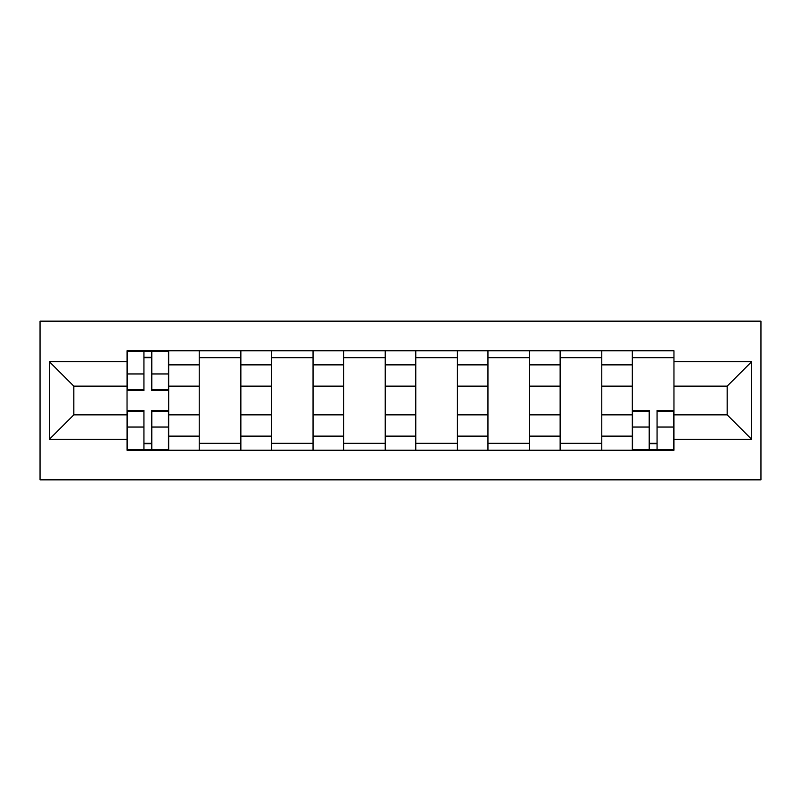 <?xml version="1.0" encoding="UTF-8"?>
<svg xmlns="http://www.w3.org/2000/svg" width="801" height="801" viewBox="0 0 801 801"><rect width="100%" height="100%" fill="white"/><g stroke="black" fill="none" stroke-linecap="round" stroke-linejoin="round"><path stroke-width="1.2" d="M40.05 479.859L760.95 479.859L760.95 321.141L40.05 321.141L40.05 479.859M199.219 450.242L199.219 364.876L168.681 364.876L168.681 450.242M168.681 364.876L168.681 350.758M199.219 364.876L199.219 350.758M240.861 350.758L240.861 450.242M271.409 450.242L271.409 350.758M313.051 350.758L313.051 450.242M343.589 450.242L343.589 350.758M385.231 350.758L385.231 450.242M415.769 450.242L415.769 350.758M457.411 350.758L457.411 450.242M487.949 450.242L487.949 350.758M529.591 350.758L529.591 450.242M560.139 450.242L560.139 350.758M601.781 350.758L601.781 450.242M632.319 450.242L632.319 350.758M632.319 414.848L601.781 414.848M560.139 414.848L529.591 414.848M487.949 414.848L457.411 414.848M415.769 414.848L385.231 414.848M343.589 414.848L313.051 414.848M271.409 414.848L240.861 414.848M199.219 414.848L168.681 414.848M632.319 386.152L601.781 386.152M560.139 386.152L529.591 386.152M487.949 386.152L457.411 386.152M415.769 386.152L385.231 386.152M343.589 386.152L313.051 386.152M271.409 386.152L240.861 386.152M199.219 386.152L168.681 386.152M73.832 414.848L127.039 414.848L127.039 386.152L73.832 386.152L73.832 414.848L49.302 439.369L49.302 361.631L127.039 361.631L127.039 386.152M673.961 386.152L673.961 414.848L727.168 414.848L727.168 386.152L673.961 386.152L673.961 350.758L127.039 350.758L127.039 361.631M673.961 361.631L751.698 361.631L751.698 439.369L673.961 439.369L673.961 414.848M127.039 414.848L127.039 450.242L673.961 450.242L673.961 439.369M127.039 439.369L49.302 439.369M151.79 443.303L143.93 443.303M143.93 357.697L151.79 357.697M240.861 443.303L199.219 443.303M199.219 357.697L240.861 357.697M313.051 443.303L271.409 443.303M271.409 357.697L313.051 357.697M385.231 443.303L343.589 443.303M343.589 357.697L385.231 357.697M457.411 443.303L415.769 443.303M415.769 357.697L457.411 357.697M529.591 443.303L487.949 443.303M487.949 357.697L529.591 357.697M601.781 443.303L560.139 443.303M560.139 357.697L601.781 357.697M657.07 443.303L649.21 443.303M632.319 357.697L673.961 357.697M49.302 361.631L73.832 386.152M727.168 414.848L751.698 439.369M727.168 386.152L751.698 361.631M151.79 390.548L151.79 351.218L168.45 351.218L168.45 390.548L151.79 390.548M143.93 357.236L151.79 357.236M143.93 351.218L127.269 351.218L127.269 390.548L143.93 390.548L143.93 351.218L151.79 351.218M143.93 410.452L143.93 449.782L127.269 449.782L127.269 410.452L143.93 410.452M151.79 443.764L143.93 443.764M151.79 449.782L168.45 449.782L168.45 410.452L151.79 410.452L151.79 449.782L143.93 449.782M649.21 410.452L649.21 449.782L632.55 449.782L632.55 410.452L649.21 410.452M657.07 443.764L649.21 443.764M657.07 449.782L673.731 449.782L673.731 410.452L657.07 410.452L657.07 449.782L649.21 449.782M560.139 364.876L529.591 364.876M487.949 364.876L457.411 364.876M415.769 364.876L385.231 364.876M343.589 364.876L313.051 364.876M271.409 364.876L240.861 364.876M632.319 364.876L601.781 364.876M560.139 436.124L529.591 436.124M487.949 436.124L457.411 436.124M415.769 436.124L385.231 436.124M343.589 436.124L313.051 436.124M271.409 436.124L240.861 436.124M199.219 436.124L168.681 436.124M632.319 436.124L601.781 436.124M151.79 389.576L168.45 389.576M151.79 373.947L168.45 373.947M127.269 389.576L143.93 389.576M127.269 373.947L143.93 373.947M143.93 411.424L127.269 411.424M143.93 427.053L127.269 427.053M168.45 411.424L151.79 411.424M168.45 427.053L151.79 427.053M649.21 411.424L632.55 411.424M649.21 427.053L632.55 427.053M673.731 411.424L657.07 411.424M673.731 427.053L657.07 427.053"/></g></svg>
